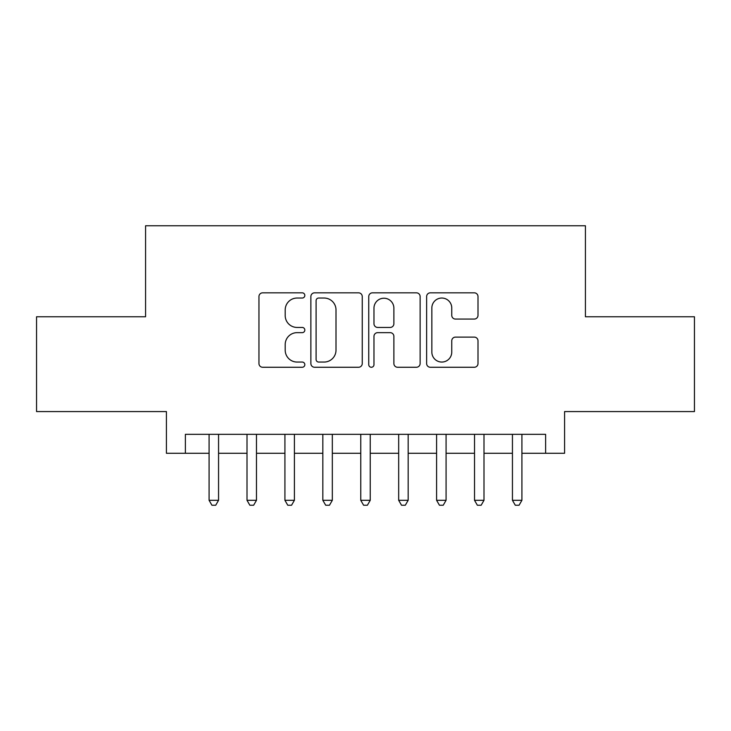 <?xml version="1.0" encoding="UTF-8"?>
<svg xmlns="http://www.w3.org/2000/svg" width="731" height="731" viewBox="0 0 731 731"><rect width="100%" height="100%" fill="white"/><g stroke="black" fill="none" stroke-linecap="round" stroke-linejoin="round"><path stroke-width="1.1" d="M304.827 295.434A2.604 2.604 0 0 0 302.223 292.829L262.676 292.829A3.719 3.719 0 0 0 258.957 296.548L258.957 363.545A3.719 3.719 0 0 0 262.676 367.264L302.223 367.264A2.604 2.604 0 0 0 304.827 364.659A2.604 2.604 0 0 0 302.223 362.055L297.106 362.055A11.906 11.906 0 0 1 285.2 350.149L285.2 344.557A11.906 11.906 0 0 1 297.106 332.651L302.223 332.651A2.604 2.604 0 0 0 304.827 330.046A2.604 2.604 0 0 0 302.223 327.442L297.106 327.442A11.906 11.906 0 0 1 285.2 315.527L285.2 309.944A11.906 11.906 0 0 1 297.106 298.038L302.223 298.038A2.604 2.604 0 0 0 304.827 295.434M474.273 319.063A3.719 3.719 0 0 0 478.001 315.344L478.001 296.548A3.719 3.719 0 0 0 474.273 292.829L430.358 292.829A3.719 3.719 0 0 0 426.63 296.548L426.63 363.545A3.719 3.719 0 0 0 430.358 367.264L474.273 367.264A3.719 3.719 0 0 0 478.001 363.545L478.001 340.838A3.719 3.719 0 0 0 474.273 337.119L455.477 337.119A3.719 3.719 0 0 0 451.758 340.838L451.758 352.095A9.96 9.96 0 0 1 441.798 362.055A9.96 9.96 0 0 1 431.847 352.095L431.847 307.989A9.96 9.96 0 0 1 441.798 298.038A9.96 9.96 0 0 1 451.758 307.989L451.758 315.344A3.719 3.719 0 0 0 455.477 319.063L474.273 319.063M185.382 453.284L185.382 434.324L545.618 434.324L545.618 453.284L564.579 453.284L564.579 411.571L694.45 411.571L694.45 316.77L585.43 316.77L585.43 225.769L145.57 225.769L145.57 316.77L36.55 316.77L36.55 411.571L166.421 411.571L166.421 453.284L209.084 453.284M362.247 296.548A3.719 3.719 0 0 0 358.519 292.829L314.604 292.829A3.719 3.719 0 0 0 310.876 296.548L310.876 363.545A3.719 3.719 0 0 0 314.604 367.264L358.519 367.264A3.719 3.719 0 0 0 362.247 363.545L362.247 296.548M372.481 292.829L416.396 292.829A3.719 3.719 0 0 1 420.124 296.548L420.124 363.545A3.719 3.719 0 0 1 416.396 367.264L397.6 367.264A3.719 3.719 0 0 1 393.881 363.545L393.881 336.37A3.719 3.719 0 0 0 390.162 332.651L377.689 332.651A3.719 3.719 0 0 0 373.97 336.37L373.97 364.659A2.604 2.604 0 0 1 371.366 367.264A2.604 2.604 0 0 1 368.753 364.659L368.753 296.548A3.719 3.719 0 0 1 372.481 292.829M218.56 453.284L247.005 453.284M256.48 453.284L284.926 453.284M294.401 453.284L322.837 453.284M332.322 453.284L360.758 453.284M370.242 453.284L398.678 453.284M408.163 453.284L436.599 453.284M446.074 453.284L474.52 453.284M483.995 453.284L512.44 453.284M521.916 453.284L545.618 453.284M318.698 298.038A2.604 2.604 0 0 0 316.094 300.642L316.094 359.451A2.604 2.604 0 0 0 318.698 362.055L324.089 362.055A11.906 11.906 0 0 0 336.004 350.149L336.004 309.944A11.906 11.906 0 0 0 324.089 298.038L318.698 298.038M393.881 308.18A9.96 9.96 0 0 0 383.921 298.221A9.96 9.96 0 0 0 373.97 308.18L373.97 323.714A3.719 3.719 0 0 0 377.689 327.442L390.162 327.442A3.719 3.719 0 0 0 393.881 323.714L393.881 308.18M218.56 434.324L218.56 500.306L209.084 500.306L209.084 434.324M218.56 500.306L215.718 505.231L211.926 505.231L209.084 500.306M256.48 434.324L256.48 500.306L247.005 500.306L247.005 434.324M256.48 500.306L253.639 505.231L249.847 505.231L247.005 500.306M294.401 434.324L294.401 500.306L284.926 500.306L284.926 434.324M294.401 500.306L291.559 505.231L287.767 505.231L284.926 500.306M332.322 434.324L332.322 500.306L322.837 500.306L322.837 434.324M332.322 500.306L329.48 505.231L325.688 505.231L322.837 500.306M370.242 434.324L370.242 500.306L360.758 500.306L360.758 434.324M370.242 500.306L367.391 505.231L363.609 505.231L360.758 500.306M408.163 434.324L408.163 500.306L398.678 500.306L398.678 434.324M408.163 500.306L405.312 505.231L401.52 505.231L398.678 500.306M446.074 434.324L446.074 500.306L436.599 500.306L436.599 434.324M446.074 500.306L443.233 505.231L439.441 505.231L436.599 500.306M483.995 434.324L483.995 500.306L474.52 500.306L474.52 434.324M483.995 500.306L481.153 505.231L477.361 505.231L474.52 500.306M521.916 434.324L521.916 500.306L512.44 500.306L512.44 434.324M521.916 500.306L519.074 505.231L515.282 505.231L512.44 500.306"/></g></svg>
